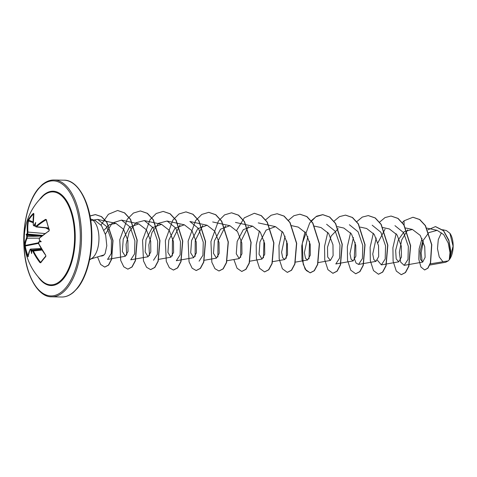 <?xml version="1.0" encoding="UTF-8"?>
<svg xmlns="http://www.w3.org/2000/svg" width="477" height="477" viewBox="0 0 477 477"><rect width="100%" height="100%" fill="white"/><g stroke="black" fill="none" stroke-linecap="round" stroke-linejoin="round"><path stroke-width="0.72" d="M33.676 213.839A0.435 0.31 -133.1 0 1 33.444 213.35L33.766 213.595A58.164 42.131 40.5 0 0 33.301 224.911L33.945 225.245A58.206 29.437 -11.2 0 1 34.416 224.81A43.395 40.783 56.9 0 1 35.721 222.461A43.395 11.353 98.3 0 0 35.185 225.186A58.206 40.277 43.8 0 0 35.286 225.901L36.467 226.706L35.966 226.915L48.517 228.197M36.025 226.241A58.164 27.773 -14.6 0 1 45.577 219.348L46.394 219.67A58.421 26.175 58.7 0 0 47.676 224.697A58.421 26.175 58.7 0 0 49.322 229.884L49.238 230.152M63.149 277.936A46.484 22.777 91.2 0 1 41.207 280.178L41.207 280.178A58.421 58.421 0 0 1 42.912 196.178L42.912 196.178A46.484 22.777 91.2 0 1 72.218 216.409A46.484 22.777 91.2 0 1 63.149 277.936M49.322 229.884L48.934 231.065A58.164 26.283 162.6 0 0 39.436 238.148L39.203 239.561A58.206 40.277 43.8 0 0 39.513 240.289A43.395 7.745 47.4 0 1 41.243 241.696A43.395 19.569 142.5 0 1 39.305 241.869A58.206 24.47 159.4 0 0 38.84 242.322L38.703 243.741A58.164 42.131 40.5 0 0 45.738 255.332L45.816 256.507A58.421 11.859 142.1 0 0 43.055 259.768A58.421 11.859 142.1 0 0 40.712 262.803L39.883 262.553L41.135 261.742M39.883 262.553A58.164 43.622 -142.5 0 1 32.752 251.081L32.019 250.747A0.435 0.352 -149.3 0 1 32.019 250.431L41.559 249.334M32.019 250.747A58.206 24.47 159.4 0 0 31.762 251.182A43.395 10.732 102.6 0 0 31.631 253.561A43.395 41.404 67.5 0 1 30.993 250.807A58.206 45.249 -146.5 0 1 30.671 250.091L30.033 249.751A58.164 26.283 162.6 0 0 28.077 256.799L27.761 256.489A58.421 51.272 180 0 1 24.834 246.275L24.721 245.083A58.164 27.773 -14.6 0 1 26.617 237.844L26.754 236.431A58.206 45.249 -146.5 0 1 26.658 235.704A43.395 22.3 143.7 0 1 26.11 234.32A43.395 10.482 45.2 0 1 26.867 234.124A58.206 29.437 -11.2 0 1 27.117 233.664L27.356 232.251A58.164 43.622 -142.5 0 1 27.916 220.815L28.34 219.647A58.421 36.956 12.1 0 1 30.617 216.379A58.421 36.956 12.1 0 1 33.444 213.35M429.783 265.057L445.673 262.261L448.249 260.889L449.245 259.804L449.996 252.53L448.213 243.002L443.682 234.612L437.165 230.355L428.912 232.579M441.374 232.806L438.285 239.621L437.487 248.648L439.234 256.936L442.96 261.76M90.845 258.999L104.171 254.867L105.155 253.478L106.806 245.738L105.673 235.161L101.512 225.687L95.173 220.529L90.922 219.116A20.284 9.939 91.2 0 1 98.834 235.191A20.284 9.939 91.2 0 1 93.969 256.399A20.284 9.939 91.2 0 1 90.785 258.969L90.952 258.91A19.551 9.582 91.2 0 1 89.575 259.852M90.499 218.991A20.284 9.939 91.2 0 1 90.922 219.116M90.785 258.969L90.69 258.969A19.551 9.582 91.2 0 1 89.598 259.732M430.26 263.853L448.249 260.889M428.763 232.698L422.926 240.742L420.124 250.997L420.434 259.238L422.682 262.088L425.114 257.371L424.727 246.603L420.213 235.37L412.414 229.467L404.186 231.625L398.355 239.782L395.648 250.342L396.184 258.886L398.742 261.831L401.461 257.043L401.33 246.186L397.031 234.881L389.405 228.966L382.787 227.511M376.198 237.981L372.74 254.062L373.843 259.619L375.954 261.36L378.672 256.572L378.541 245.721L374.242 234.41L366.622 228.489L360.207 227.094M353.409 237.516L349.957 253.615L351.06 259.16L353.171 260.907L355.89 256.119L355.759 245.261L351.454 233.945L343.834 228.042L337.424 226.629M338.205 228.733L331.187 235.99L327.502 247.229L327.681 256.972L330.382 260.442L333.101 255.648L332.97 244.796L328.671 233.486L321.045 227.565L314.426 226.122M307.838 236.592L304.38 252.679L305.489 258.242L307.599 259.983L310.312 255.189L310.181 244.337L305.882 233.032L298.262 227.106L291.638 225.657M285.049 236.145L281.597 252.226L282.694 257.765L284.811 259.518L287.53 254.724L287.398 243.872L283.099 232.561L275.473 226.641L266.112 230.093L259.953 241.893L259.053 254.259L262.028 259.059L264.741 254.265L264.61 243.413L260.311 232.108L252.685 226.193L243.324 229.64L237.164 241.434L236.27 253.8L239.239 258.594L241.958 253.8L241.827 242.948L237.528 231.637L229.902 225.716L220.541 229.169L214.382 240.968L213.481 253.335L216.451 258.135L219.17 253.341L219.038 242.489L214.739 231.184L207.119 225.251L197.746 228.71L191.587 240.509L190.699 252.876L193.668 257.669L196.387 252.876L196.256 242.024L191.957 230.713L184.331 224.792L174.964 228.244L168.81 240.044L167.91 252.411L170.879 257.21L173.598 252.411L173.467 241.559L169.168 230.254L161.542 224.339L152.175 227.779L146.022 239.579L145.127 251.945L148.097 256.739L150.81 251.957L150.684 241.1L146.379 229.789L138.759 223.868L129.392 227.32L123.239 239.12L122.339 251.486L125.308 256.28L128.027 251.486L127.896 240.629L123.597 229.33L115.971 223.415L109.543 224.536L104.004 230.212M100.814 256.119L102.889 255.755L104.171 254.867M90.731 220.505L97.672 219.408L106.556 226.515L111.439 240.253L111.236 253.502L107.546 259.41L125.308 256.28M105.399 234.141L112.238 223.027L121.534 220.106L130.221 227.159L134.908 240.784L134.556 253.925L130.734 259.804L148.097 256.745M126.739 255.112L126.071 244.391L129.231 231.941L135.891 222.771L144.322 220.571L153.004 227.618L157.69 241.237L157.338 254.39L153.516 260.263M149.522 255.577L148.854 244.85L152.02 232.4L158.68 223.23L167.105 221.036L175.786 228.084L180.479 241.702L180.127 254.855L176.305 260.728L193.668 257.669M172.31 256.036L172.441 240.193L179.984 224.989M207.113 225.251L189.894 221.495L198.575 228.543L203.262 242.167L202.91 255.314L199.094 261.193M195.099 256.501L195.23 240.658L202.773 225.454M217.882 256.96L218.013 241.123L225.555 225.913M240.67 257.425L240.802 241.589L248.344 226.378M263.453 257.884L263.96 240.491M286.242 258.349L286.749 240.945M309.024 258.808L309.531 241.416M326.608 224.268L335.295 231.315L339.982 244.939L339.63 258.087L335.808 263.966L353.171 260.907M349.397 224.733L358.078 231.78L362.764 245.399L362.413 258.552L358.597 264.425L356.051 263.03L354.244 258.2L355.109 242.328M372.179 225.192L380.867 232.245L385.553 245.87L385.201 259.017L381.379 264.89L377.385 260.203M377.891 242.787L385.058 229.151M394.968 225.657L403.649 232.704L408.342 246.329L407.99 259.476L404.168 265.355L400.65 262.106L399.35 252.369L401.676 239.985L407.632 229.831M422.234 262.064L421.125 252.905L423.308 241.505M449.662 259.238L453.078 246.192L449.924 233.289L446.341 230.534M404.108 225.323L404.049 220.809L412.927 217.256L419.581 219.527L425.269 225.621L431.596 244.659L430.409 262.815L427.774 268.157L424.608 269.952L420.923 267.013L418.812 259.273L419.104 248.875L422.02 238.458M427.78 229.872L435.447 226.605L443.527 230.79L448.887 240.819L450.58 252.047L449.245 259.804M413.022 217.256L419.772 219.527L425.46 225.621L431.786 244.665L430.6 262.821L427.964 268.163L424.703 269.952M435.543 226.605L443.509 230.564L448.857 240.134L450.759 251.117L449.716 259.154L449.262 259.78L449.716 259.154M404.049 220.809L402.29 222.687M396.148 233.658L392.911 247.736L393.12 261.295L396.298 271.067L401.235 274.686L405.331 272.546L408.676 266.279L410.441 245.655L403.816 224.864L397.878 218.406L391.021 216.045L385.028 217.578L379.501 222.222M373.36 233.187L370.128 247.265L370.337 260.836L373.509 270.608L378.452 274.227L382.548 272.081L385.893 265.814L387.652 245.184L381.028 224.393L375.089 217.941L368.232 215.586L362.293 217.083L356.814 221.644M350.577 232.722L347.339 246.806L347.548 260.37L350.72 270.143L355.663 273.762L359.759 271.622L363.104 265.355L364.863 244.731L358.245 223.94L352.312 217.488L345.455 215.121L339.511 216.618L334.025 221.185M327.788 232.263L324.551 246.341L324.759 259.899L327.932 269.678L332.868 273.297L336.971 271.163L340.316 264.902L342.081 244.278L335.462 223.48L329.529 217.023L322.673 214.656L316.674 216.182L311.141 220.839M305 231.81L301.768 245.888L301.977 259.446L305.149 269.219L310.086 272.838L314.182 270.697L317.533 264.431L319.292 243.807L312.673 223.015L306.735 216.558L299.878 214.197L293.886 215.723L288.358 220.374M282.217 231.333L278.979 245.416L279.188 258.981L282.366 268.76L287.303 272.373L291.399 270.232L294.75 263.966L296.509 243.336L289.885 222.544L283.946 216.093L277.089 213.732L271.097 215.264L265.57 219.909M259.428 230.88L256.197 244.963L256.405 258.528L259.577 268.295L264.52 271.914L268.617 269.767L271.962 263.501L273.72 242.876L267.102 222.085L261.163 215.634L254.307 213.273L244.284 217.834L236.646 230.409M233.873 259.542L237.063 268.253L241.726 271.449L245.822 269.314L249.173 263.048L250.938 242.429L244.319 221.632L238.381 215.175L231.53 212.808L224.584 214.888L218.388 221.095L210.923 241.6L211.848 262.278L214.936 268.676L218.943 270.984L223.039 268.849L226.384 262.583L228.149 241.964L221.531 221.167L215.592 214.71L208.735 212.348L201.795 214.429L195.594 220.636L188.135 241.147L189.059 261.825L192.153 268.217L196.16 270.525L200.257 268.384L203.601 262.117L205.36 241.487L198.742 220.696L192.803 214.245L185.947 211.883L179 213.97L172.805 220.177L165.352 240.688L166.276 261.366L169.365 267.758L173.378 270.06L177.474 267.919L180.819 261.652L182.578 241.022L175.953 220.231L170.015 213.779L163.158 211.418L156.217 213.505L150.022 219.712L142.563 240.223L143.488 260.901L146.576 267.293L150.583 269.6L154.679 267.46L158.03 261.193L159.789 240.575L153.171 219.778L147.238 213.326L140.381 210.959L133.435 213.04L127.24 219.241L119.781 239.746L120.699 260.43L123.787 266.828L127.794 269.135L131.89 267.001L135.241 260.734L137.006 240.116L130.388 219.319L124.449 212.861L117.592 210.494L108.386 214.286L101.005 225.001M97.594 257.049L100.611 264.437L104.701 267.09L108.47 265.081L111.469 259.279L112.828 240.569L106.675 222.199L101.357 216.618L95.317 214.596L89.962 215.938M401.33 274.686L405.522 272.552L408.867 266.285L410.631 245.661L404.007 224.864L398.068 218.412L391.116 216.051M378.547 274.227L382.739 272.087L386.084 265.814L387.843 245.19L381.218 224.399L375.28 217.947L368.327 215.586M355.759 273.762L359.95 271.622L363.295 265.355L365.054 244.737L358.436 223.946L352.503 217.488L345.551 215.121M332.964 273.303L337.156 271.169L340.506 264.902L342.271 244.284L335.653 223.486L329.714 217.029L322.863 214.662L315.917 216.743L309.722 222.95L302.257 243.455L303.181 264.133L306.27 270.531L310.277 272.838L314.373 270.703L317.724 264.437L319.483 243.813L312.864 223.015L306.926 216.564L299.973 214.197M287.398 272.373L291.59 270.232L294.935 263.966L296.7 243.342L290.076 222.55L284.137 216.099L277.185 213.738M264.616 271.914L268.807 269.773L272.152 263.507L273.911 242.882L267.287 222.091L261.354 215.64L254.402 213.273M241.821 271.449L246.013 269.314L249.364 263.054L251.129 242.429L244.51 221.638L238.572 215.181L231.625 212.814M219.038 270.99L223.23 268.849L226.575 262.588L228.34 241.964L221.722 221.167L215.783 214.716L208.831 212.348M196.256 270.525L200.447 268.384L203.792 262.117L205.551 241.493L198.927 220.702L192.988 214.251L186.042 211.883M173.467 270.065L177.659 267.919L181.01 261.652L182.769 241.028L176.144 220.237L170.206 213.785L163.253 211.424M150.678 269.6L154.87 267.466L158.215 261.199L159.98 240.581L153.361 219.784L147.429 213.326L140.476 210.959M127.89 269.135L132.081 267.001L135.432 260.74L137.197 240.116L130.579 219.325L124.64 212.867L117.688 210.5M104.797 267.09L108.661 265.087L111.66 259.285L113.019 240.575L106.866 222.204L101.547 216.624L95.507 214.602L89.98 216.033M449.453 259.53A15.711 7.698 -88.8 0 0 449.513 259.446A15.711 7.698 -88.8 0 0 450.044 233.462A15.711 7.698 -88.8 0 0 449.984 233.378M35.495 225.156L34.904 225.239A57.771 29.216 168.8 0 0 34.38 225.722L33.921 225.931L35.215 226.086M33.658 213.952A57.985 36.681 -167.9 0 0 30.933 216.88A57.985 36.681 -167.9 0 0 28.674 220.124L28.501 220.72A57.729 43.3 37.5 0 0 27.946 232.072L44.838 233.539M27.356 232.251L27.946 232.072L27.606 234.076A57.771 29.216 168.8 0 0 27.332 234.583L27.225 235.417A57.771 44.91 33.5 0 0 27.326 236.222L27.135 238.226A0.435 0.358 -154.4 0 1 26.617 237.844M28.095 256.489A0.435 0.388 2.5 0 0 28.048 256.644L30.033 249.477A0.435 0.358 26.2 0 1 30.307 249.298L31.214 249.775A57.771 44.91 33.5 0 0 31.571 250.574L32.108 250.866M39.549 241.428L40.056 241.064L39.657 240.593M46.394 219.67L45.953 219.873A57.729 27.565 165.4 0 0 36.467 226.706L48.433 227.928M39.209 238.148L27.135 238.226A57.729 27.565 165.4 0 0 25.251 245.411L24.834 246.275M32.257 250.282L33.301 250.759A57.729 43.3 37.5 0 0 40.384 262.147M35.405 226.223L35.286 225.901M45.577 219.348L46.263 220.004M48.934 231.065L49.161 230.093L46.203 219.837M34.416 224.81L34.904 225.239M35.173 225.818L33.945 225.245M39.436 238.148L49.071 230.749M33.384 225.222L33.301 224.911M39.203 239.561L39.645 237.779M39.323 240.193L39.299 239.788M33.056 221.96L28.674 220.124A0.435 0.334 -149.5 0 1 28.34 219.647M33.08 222.634L27.916 220.815M38.84 242.322L39.031 241.928M38.703 243.741L45.81 255.445M42.423 235.364L27.606 234.076A0.435 0.346 -150.7 0 1 27.117 233.664M45.738 255.332L45.828 256.042A57.985 11.77 -37.9 0 0 40.766 262.29A0.435 0.352 -143.9 0 0 40.676 262.368L40.724 262.326M27.332 234.583L26.867 234.124M45.816 256.507L45.762 256.089L40.676 262.368A0.435 0.352 -143.9 0 0 40.712 262.803M26.658 235.704L27.225 235.417M41.463 236.127L26.754 236.431M32.752 251.081L41.988 250.049M38.482 242.781L25.251 245.411A0.435 0.382 -178.2 0 1 24.721 245.083M31.762 251.182L31.971 250.771M28.077 256.185L27.761 256.489M28.346 256.346L28.048 256.644A0.435 0.388 2.5 0 0 28.077 256.799M31.571 250.574L30.993 250.807M30.671 250.091L41.481 249.203M41.07 248.499L30.582 249.083L30.033 249.477A0.435 0.358 26.2 0 0 30.033 249.751M26.11 234.32L27.547 234.964M41.243 241.696L40.056 241.064M39.645 199.464A47.175 23.117 91.2 0 1 40.593 198.229A47.175 23.117 91.2 0 1 72.164 213.63A47.175 23.117 91.2 0 1 63.62 278.538A47.175 23.117 91.2 0 1 38.077 276.767M66.148 287.363A57.544 28.197 91.2 0 1 27.636 268.581A57.544 28.197 91.2 0 1 38.059 189.405A57.544 28.197 91.2 0 1 76.576 208.187A57.544 28.197 91.2 0 1 66.148 287.363M67.126 288.12A58.421 28.626 91.2 0 1 51.683 296.807C38.452 297.404 25.43 275.7 24.011 247.545C22.425 224.882 28.322 200.62 38.142 188.868L42.131 184.742C46.03 181.475 50.007 179.895 54.056 179.99A58.421 28.626 91.2 0 1 80.691 222.747A58.421 28.626 91.2 0 1 67.126 288.12M63.984 180.193C77.214 179.596 90.236 201.3 91.662 229.455C93.242 252.118 87.345 276.38 77.524 288.132L73.536 292.258C69.636 295.525 65.659 297.105 61.611 297.01A58.421 28.626 -88.8 0 0 77.053 288.323A58.421 28.626 -88.8 0 0 90.624 222.95A58.421 28.626 -88.8 0 0 63.984 180.193L54.056 179.99M47.795 228.125L48.606 228.465M48.994 229.616L45.691 227.911M27.368 234.678L42.346 235.423M41.636 235.99L27.284 235.28M38.53 243.371L25.263 246.013A57.985 50.89 0 0 0 28.095 255.964M42.912 196.178L40.509 198.766M61.611 297.01L51.683 296.807M437.165 230.355L426.915 228.119M422.682 262.094L404.168 265.355M412.414 229.467L405.569 227.97M398.742 261.831L381.379 264.89M375.959 261.372L358.597 264.425M330.382 260.448L318.081 262.612M307.599 259.983L295.299 262.147M284.811 259.518L272.51 261.688M275.473 226.641L258.248 222.884M262.028 259.059L249.924 261.187M252.691 226.181L235.465 222.419M239.239 258.594L227.141 260.728M229.902 225.716L212.676 221.954M216.451 258.135L204.353 260.263M184.331 224.792L167.105 221.03M170.879 257.21L158.579 259.375M161.548 224.327L144.322 220.571M138.759 223.868L121.534 220.106M115.971 223.403L97.672 219.408M442.668 229.729L446.335 230.534M35.143 225.609L35.978 226.915M33.891 213.833L33.235 225.061L33.933 225.925M39.186 241.672L38.864 241.988C38.589 241.696 38.512 242.334 38.637 243.89"/></g></svg>
